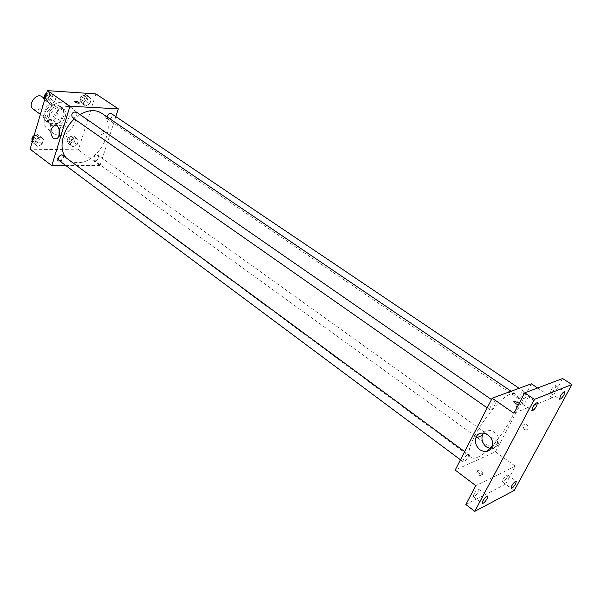<?xml version="1.0" encoding="UTF-8"?>
<svg xmlns="http://www.w3.org/2000/svg" width="602" height="602" viewBox="0 0 602 602"><rect width="100%" height="100%" fill="white"/><g stroke="black" fill="none" stroke-linecap="round" stroke-linejoin="round"><path stroke-width="0.45" stroke-dasharray="3.01 2.26" d="M33.17 109.18L35.586 109.993C41.719 110.64 47.009 99.751 42.012 96.696M49.01 119.602C55.143 120.204 60.516 109.203 55.55 106.178C49.891 101.723 40.53 114.937 46.602 118.805L49.01 119.602M43.051 117.217L46.023 107.194L49.168 104.582L57.657 105.041L59.131 107.871L56.152 117.774L53.059 120.362L44.578 120.024L43.051 117.217L47.603 120.483L50.606 110.437L46.023 107.194M59.131 107.871L63.714 111.077L60.704 121.002L56.152 117.774M53.059 120.362L57.604 123.606L49.123 123.29L44.578 120.024M57.604 123.606L60.704 121.002M63.714 111.077L62.247 108.247L57.657 105.041M50.606 110.437L53.759 107.811L62.247 108.247M47.603 120.483L49.123 123.29M63.699 116.118C60.177 123.771 55.482 126.45 49.62 124.155C41.546 119.015 54.075 101.339 61.6 107.246C64.053 109.203 64.753 112.16 63.699 116.118M65.227 117.194C66.288 113.229 65.595 110.271 63.135 108.322C55.617 102.415 43.073 120.114 51.14 125.254L54.368 126.307C59.402 125.908 63.022 122.876 65.227 117.194M53.759 107.811L49.168 104.582M52.946 131.018C65.212 132.079 75.972 110.046 66.032 104.011C54.774 95.199 35.985 121.717 48.04 129.407L52.946 131.018M59.056 135.442C71.314 136.451 82.158 114.32 72.248 108.315C61.028 99.511 42.132 126.179 54.157 133.847L59.056 135.442M88.682 96.388L91.338 99.006L89.841 103.8L85.687 106.005L83.008 103.409L84.498 98.585L88.682 96.388L91.338 99.006L89.841 103.8L85.687 106.005L83.008 103.409L84.498 98.585L88.682 96.388L85.544 94.281L88.208 96.899L86.718 101.685L82.572 103.883L79.885 101.286L81.368 96.463L85.544 94.281M53.292 94.108L56.189 96.832L54.707 101.791L50.327 104.063L47.407 101.369L48.882 96.38L53.292 94.108L56.189 96.832L54.707 101.791L50.327 104.063L47.407 101.369L48.882 96.38L53.292 94.108L50.147 91.94L53.051 94.657L51.576 99.608L47.204 101.873L44.736 99.601M95.876 93.897L78.365 149.823L30.1 149.198M75.867 137.61L78.538 140.018L77.086 144.676L72.97 146.941L70.276 144.548L71.721 139.867L75.867 137.61L78.538 140.018L77.086 144.676L72.97 146.941L70.276 144.548L71.721 139.867L75.867 137.61L72.812 135.42L75.491 137.835L74.046 142.486L69.93 144.736L67.236 142.35L68.673 137.677L72.812 135.42M40.605 136.744L43.51 139.243L42.072 144.051L37.738 146.391L34.803 143.923L36.233 139.077L40.605 136.744L43.51 139.243L42.072 144.051L37.738 146.391L34.803 143.923L36.233 139.077L40.605 136.744L37.542 134.487L40.454 136.993L39.032 141.786L34.69 144.119L32.215 142.034M115.825 116.607L100.03 165.505L78.365 149.823M101.648 134.818L102.581 134.991C104.342 132.974 104.154 131.484 102.039 130.521C100.526 131.688 100.399 133.117 101.648 134.818L102.581 134.991C104.334 132.974 104.154 131.484 102.039 130.521C100.526 131.688 100.399 133.117 101.648 134.818M65.46 156.896L68.365 159.793L70.66 161.17L73.88 162.254L77.402 162.623C99.36 163.834 119.106 123.741 101.437 113.116M80.043 114.591L74.347 118.948M100.03 165.505L65.851 165.58M72.3 117.51L73.286 117.834C76.665 116.645 77.628 114.666 76.176 111.912M106.96 116.863L107.705 119.076L108.578 119.354C111.799 118.165 112.725 116.246 111.37 113.605M95.266 160.885C98.382 159.696 99.322 157.844 98.088 155.331C94.544 155.436 93.28 157.19 94.296 160.583L95.266 160.885M63.014 155.09C64.09 158.672 62.751 160.463 58.981 160.456M60.524 161.614L61.284 161.449C60.817 160.162 59.395 159.59 57.024 159.741C56.972 160.636 58.138 161.261 60.524 161.614M60.892 160.418L61.652 160.252C61.186 158.966 59.764 158.394 57.393 158.544C57.34 159.432 58.507 160.057 60.892 160.418M79.253 103.123L79.253 103.123C77.237 103.213 75.754 102.671 74.791 101.512M59.124 129.076L62.194 125.735C67.695 123.869 69.396 137.738 63.827 139.062L61.088 138.535L59.049 135.518M477.77 457.144C495.566 450.206 526.366 399.931 515.876 394.476C505.311 384.392 458.212 450.868 471.231 457.49C472.713 458.543 474.888 458.423 477.77 457.144M467.641 454.442L468.431 454.405C469.951 455.262 464.353 462.968 463.088 461.757C462.938 459.401 464.458 456.963 467.641 454.442M519.428 398.757C522.513 396.319 523.988 393.889 523.86 391.473C522.619 390.374 517.329 398.02 518.819 398.765L519.428 398.757M493.211 448.603C496.214 446.172 497.666 443.832 497.568 441.582C496.409 440.483 491.112 447.896 492.519 448.64L493.211 448.603M490.698 409.819C493.964 407.276 495.506 404.747 495.311 402.226C493.956 401.007 488.372 408.976 489.983 409.819L490.698 409.819M531.333 383.813L495.461 451.801L455.18 470.072M562.629 378.523L552.267 397.749L537.609 387.989M514.274 490.419L505.71 484.083L465.873 504.506M495.461 451.801L515.35 466.204L505.71 484.083M524.139 429.331C526.043 430.347 527.412 429.941 528.24 428.105C527.442 423.71 525.606 422.852 522.717 425.554L524.139 429.331C526.043 430.347 527.412 429.941 528.24 428.112C527.442 423.71 525.606 422.852 522.717 425.554L524.139 429.331M513.95 413.258L552.267 397.749M519.24 403.227L519.255 404.755L518.427 404.762L519.255 404.755L519.24 403.227M515.35 466.204L475.813 485.641M481.916 475.806C482.217 473.744 480.554 472.457 476.934 471.938C476.34 473.932 477.95 475.241 481.766 475.866L481.916 475.806M482.676 474.361C482.977 472.299 481.314 471.012 477.695 470.493C477.1 472.48 478.71 473.789 482.526 474.414L482.676 474.361M483.541 433.011C488.508 425.667 501.489 434.448 498.584 443.335C497.335 447.045 494.799 448.844 490.991 448.716M551.063 390.081L550.401 393.068C551.598 394.122 556.955 386.288 555.518 385.596C554.367 385.558 552.884 387.056 551.063 390.081M523.063 401.015L522.446 404.1C523.755 405.259 529.414 397.087 527.849 396.297C526.584 396.236 524.989 397.809 523.063 401.015M503.084 479.418L502.504 481.954C503.565 482.992 508.916 475.588 507.614 474.88C506.448 474.873 504.935 476.385 503.084 479.418M473.924 494.084L473.39 496.673C474.542 497.824 480.2 490.103 478.793 489.306C477.506 489.276 475.889 490.871 473.924 494.084M33.862 136.451L37.542 134.487M35.232 142.283C38.483 141.161 39.431 139.295 38.084 136.684C34.322 136.616 33.005 138.362 34.133 141.929L35.232 142.283M43.51 139.243L40.454 136.993M42.072 144.051L39.032 141.786M37.738 146.391L34.69 144.119M34.803 143.923L32.222 141.997M36.233 139.077L33.652 137.166M32.154 140.281L33.72 141.154C36.97 140.04 37.911 138.174 36.556 135.563L34.133 135.533M46.437 93.837L50.147 91.94M47.769 99.985C51.125 98.856 52.05 96.922 50.56 94.168C46.723 94.198 45.459 96.027 46.768 99.646L47.769 99.985M56.189 96.832L53.051 94.657M54.707 101.791L51.576 99.608M50.327 104.063L47.204 101.873M47.407 101.369L44.759 99.518M48.882 96.38L46.234 94.529M44.646 97.923L46.211 98.894C49.56 97.772 50.493 95.838 48.995 93.084L46.67 93.039M70.479 142.967C73.587 141.846 74.505 140.025 73.226 137.512C69.666 137.557 68.425 139.273 69.501 142.651L70.479 142.967M78.538 140.018L75.491 137.835M77.086 144.676L74.046 142.486M72.97 146.941L69.93 144.736M70.276 144.548L67.236 142.35M71.721 139.867L68.673 137.677M68.967 141.869C72.074 140.755 72.985 138.934 71.706 136.421C68.146 136.466 66.912 138.182 67.988 141.56L68.967 141.869M83.136 102.054C86.342 100.925 87.245 99.044 85.838 96.403C82.211 96.538 81.014 98.329 82.256 101.761L83.136 102.054M91.338 99.006L88.208 96.899M89.841 103.8L86.718 101.685M85.687 106.005L82.572 103.883M83.008 103.409L79.885 101.286M84.498 98.585L81.368 96.463M81.586 101.001C84.784 99.872 85.687 97.991 84.28 95.349C80.653 95.485 79.456 97.276 80.706 100.707L81.586 101.001M40.387 114.35L46.602 118.805M44.495 98.435L55.55 106.178M63.135 108.322L61.6 107.246M51.14 125.254L49.62 124.155M72.248 108.315L66.032 104.011M54.157 133.847L48.04 129.407M57.393 158.544L57.024 159.741M61.652 160.252L61.284 161.449M62.194 125.735L56.167 125.525M63.827 139.062L56.046 138.881M515.876 394.476L511.113 391.24M471.231 457.49L68.365 159.793M460.47 459.8L463.088 461.757M464.669 451.635L468.431 454.405M523.86 391.473L519.135 388.29M518.819 398.765L107.705 119.076M497.568 441.582L98.088 155.331M492.519 448.64L94.296 160.583M495.311 402.226L491.473 399.562M489.983 409.819L487.199 407.87M477.695 470.493L476.934 471.938M482.526 474.414L481.766 475.866M498.584 443.335L492.203 446.157M550.401 393.068L559.642 399.209M555.518 385.596L564.789 391.691M502.504 481.954L511.151 488.35M507.614 474.88L516.283 481.239M473.39 496.673L482.27 503.453M478.793 489.306L487.703 496.04M522.446 404.1L531.972 410.594M527.849 396.297L537.405 402.753M38.084 136.684L36.556 135.563M34.133 141.929L32.613 140.793M50.56 94.168L48.995 93.084M46.768 99.646L45.21 98.555M73.226 137.512L71.706 136.421M69.501 142.651L67.988 141.56M85.838 96.403L84.28 95.349M82.256 101.761L80.706 100.707"/><path stroke-width="0.9" d="M44.495 98.435L42.012 96.696C36.316 92.226 27.067 105.282 33.17 109.18L40.387 114.35M65.851 165.58L51.832 165.603L30.1 149.198L47.377 90.639L95.876 93.897L118.331 108.842L115.825 116.607M511.113 391.24L101.437 113.116C95.425 109.368 88.291 109.857 80.043 114.591M74.347 118.948C62.638 129.483 58.417 148.197 65.46 156.896M51.832 165.603L69.945 106.238L118.331 108.842M491.473 399.562L76.176 111.912C72.338 112.002 71.044 113.868 72.3 117.51L487.199 407.87M519.135 388.29L111.37 113.605C109.331 113.01 107.863 114.102 106.96 116.863M460.47 459.8L58.981 160.456C57.679 157.829 58.665 155.926 61.938 154.752L464.669 451.635M69.945 106.238L47.377 90.639M53.307 138.355C49.703 133.245 50.071 128.948 54.406 125.457C59.907 123.583 61.615 137.549 56.046 138.881L53.307 138.355M74.791 101.512L75.656 101.286C78.072 101.73 79.276 102.34 79.253 103.123C76.883 103.123 75.431 102.543 74.896 101.384L75.664 101.286C78.072 101.73 79.276 102.348 79.253 103.123M59.049 135.518L59.124 129.076M474.76 511.361L534.35 399.397L571.9 384.55L514.274 490.419L474.76 511.361L465.873 504.506L475.813 485.641L455.18 470.072L492.173 398.2L531.333 383.813L537.609 387.989M571.9 384.55L562.629 378.523L524.688 392.88L534.35 399.397M492.173 398.2L513.95 413.258L524.688 392.88M480.012 449.799C476.167 446.579 474.775 442.681 475.836 438.113C478.665 427.435 495.521 435.555 492.203 446.157C489.757 451.763 485.701 452.975 480.012 449.799M514.003 401.015L519.24 403.227L514.003 401.015C513.446 402.369 514.921 403.618 518.427 404.762C514.921 403.618 513.446 402.369 514.003 401.015M490.991 448.716L486.461 446.962C482.638 443.779 481.254 439.927 482.315 435.397L483.541 433.011M536.743 405.838C534.802 409.059 533.214 410.639 531.972 410.594L532.627 407.524C534.568 404.296 536.164 402.708 537.405 402.753L536.743 405.838M487.131 498.637C485.159 501.857 483.534 503.468 482.27 503.453L482.842 500.872C484.821 497.643 486.439 496.033 487.703 496.04L487.131 498.637M515.673 483.782C513.807 486.815 512.302 488.342 511.151 488.35L511.76 485.822C513.626 482.774 515.139 481.246 516.283 481.239L515.673 483.782M564.089 394.686C562.245 397.719 560.763 399.224 559.642 399.209L560.342 396.214C562.185 393.181 563.668 391.669 564.789 391.691L564.089 394.686M32.215 142.034L31.756 141.643L33.178 136.812L33.862 136.451M32.222 141.997L31.756 141.643M33.652 137.166L33.178 136.812M34.133 135.533C32.147 136.865 31.492 138.452 32.154 140.281M44.736 99.601L44.277 99.18L45.744 94.19L46.437 93.837M44.759 99.518L44.277 99.18M46.234 94.529L45.744 94.19M46.67 93.039C44.668 94.356 43.991 95.981 44.646 97.923M56.167 125.525L54.406 125.457M482.315 435.397L475.836 438.113"/></g></svg>
